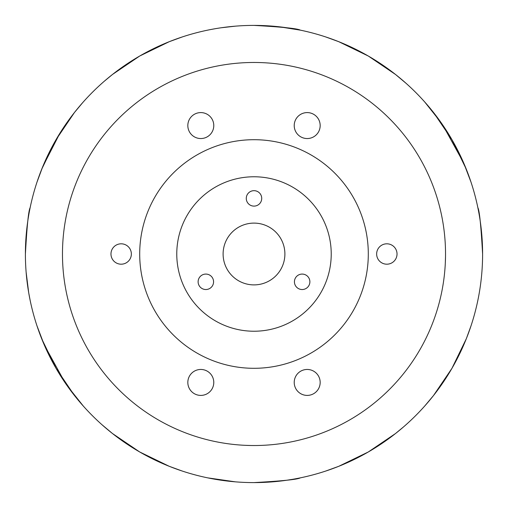<?xml version="1.0" encoding="UTF-8"?>
<svg xmlns="http://www.w3.org/2000/svg" width="508" height="508" viewBox="0 0 508 508"><rect width="100%" height="100%" fill="white"/><g stroke="black" fill="none" stroke-linecap="round" stroke-linejoin="round"><path stroke-width="0.76" d="M445.306 263.227L445.51 256.788M62.719 263.709L62.605 261.207M209.709 288.493A7.722 7.722 0 0 0 212.535 277.94A7.722 7.722 0 0 0 201.981 275.114A7.722 7.722 0 0 0 199.155 285.661A7.722 7.722 0 0 0 209.709 288.493M306.019 275.114A7.722 7.722 0 0 0 295.466 277.94A7.722 7.722 0 0 0 298.291 288.493A7.722 7.722 0 0 0 308.845 285.661A7.722 7.722 0 0 0 306.019 275.114M246.278 198.393A7.722 7.722 0 0 0 254 206.115A7.722 7.722 0 0 0 261.722 198.393A7.722 7.722 0 0 0 254 190.671A7.722 7.722 0 0 0 246.278 198.393M376.644 254A10.192 10.192 0 0 0 386.836 264.192A10.192 10.192 0 0 0 397.027 254A10.192 10.192 0 0 0 386.836 243.808A10.192 10.192 0 0 0 376.644 254M110.973 254A10.192 10.192 0 0 0 121.164 264.192A10.192 10.192 0 0 0 131.356 254A10.192 10.192 0 0 0 121.164 243.808A10.192 10.192 0 0 0 110.973 254M254 445.529L251.409 445.51M244.773 445.306L250.889 445.503M254 62.471C237.261 62.948 237.261 62.948 254 62.471M244.291 62.719L246.793 62.605M294.221 382.429A12.973 12.973 0 0 0 307.2 395.408A12.973 12.973 0 0 0 320.173 382.429A12.973 12.973 0 0 0 307.2 369.456A12.973 12.973 0 0 0 294.221 382.429M187.827 382.429A12.973 12.973 0 0 0 200.8 395.408A12.973 12.973 0 0 0 213.779 382.429A12.973 12.973 0 0 0 200.8 369.456A12.973 12.973 0 0 0 187.827 382.429M187.827 125.571A12.973 12.973 0 0 0 200.8 138.544A12.973 12.973 0 0 0 213.779 125.571A12.973 12.973 0 0 0 200.8 112.592A12.973 12.973 0 0 0 187.827 125.571M294.221 125.571A12.973 12.973 0 0 0 307.2 138.544A12.973 12.973 0 0 0 320.173 125.571A12.973 12.973 0 0 0 307.2 112.592A12.973 12.973 0 0 0 294.221 125.571M139.7 254A114.3 114.3 0 0 0 254 368.3A114.3 114.3 0 0 0 368.3 254A114.3 114.3 0 0 0 254 139.7A114.3 114.3 0 0 0 139.7 254M325.799 471.03L338.728 466.319L368.281 451.987L395.478 433.559L403.447 426.98M424.694 406.057L433.534 395.51L451.961 368.319L466.306 338.76L471.03 325.799L466.312 338.753L451.98 368.287L433.546 395.497L424.694 406.057M482.6 254C481.032 225.869 479.45 210.42 477.857 207.664C479.45 210.414 481.032 225.857 482.6 254A228.6 228.6 0 0 0 254 25.4A228.6 228.6 0 0 0 25.4 254C26.968 225.838 28.55 210.388 30.143 207.664C28.55 210.407 26.968 225.85 25.4 254A228.6 228.6 0 0 0 254 482.6A228.6 228.6 0 0 0 482.6 254M442.951 125.33L463.74 163.074L471.03 182.201L466.319 169.272L451.987 139.719L433.559 112.522L424.694 101.943L440.887 122.345M406.057 83.306L395.51 74.466L368.319 56.039L338.76 41.694L325.799 36.97L338.753 41.688L368.287 56.02L395.497 74.454L406.057 83.306M235.369 26.162L221.126 27.775M215.5 28.664L211.074 29.464M182.201 36.97L169.272 41.681L139.719 56.013L112.522 74.441L104.553 81.02M59.855 133.312L42.729 166.7L36.97 182.201L41.688 169.247L56.02 139.713L74.454 112.503L82.702 102.622M26.13 272.231L28.696 292.665L30.143 300.336M65.049 382.67L44.26 344.926L36.97 325.799L41.681 338.728L56.013 368.281L74.441 395.478L83.306 406.057L67.113 385.655M101.943 424.694L112.49 433.534L139.681 451.961L169.24 466.306L182.201 471.03L169.247 466.312L139.713 451.98L112.503 433.546L101.943 424.694M235.369 481.838L207.664 477.857M254 25.4C282.156 26.968 297.599 28.55 300.336 30.143C297.605 28.55 282.156 26.968 254 25.4M300.336 30.143L279.787 26.86M271.767 26.092L263.239 25.584M445.529 254A191.529 191.529 0 0 0 254 62.471A191.529 191.529 0 0 0 62.471 254C62.948 237.261 62.948 237.261 62.471 254A191.529 191.529 0 0 0 254 445.529A191.529 191.529 0 0 0 445.529 254M331.229 254A77.229 77.229 0 0 0 254 176.771A77.229 77.229 0 0 0 176.771 254A77.229 77.229 0 0 0 254 331.229A77.229 77.229 0 0 0 331.229 254M284.893 254A30.893 30.893 0 0 1 254 284.893A30.893 30.893 0 0 1 223.107 254A30.893 30.893 0 0 1 254 223.107A30.893 30.893 0 0 1 284.893 254M286.709 480.25L292.735 479.292M294.811 478.93L296.901 478.536M299.549 478.015L300.336 477.857M254 482.6C282.156 481.032 297.599 479.45 300.336 477.857C297.605 479.45 282.156 481.032 254 482.6"/></g></svg>
